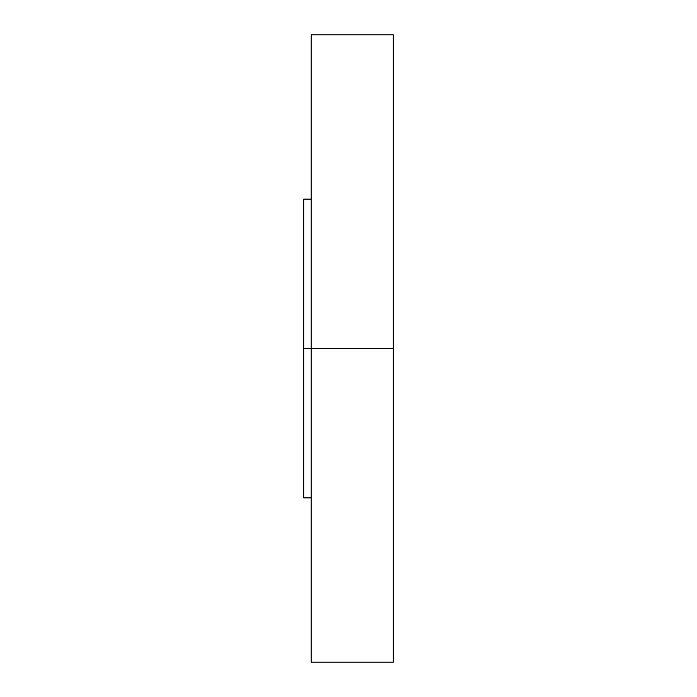 <?xml version="1.0" encoding="UTF-8"?>
<svg xmlns="http://www.w3.org/2000/svg" width="697" height="697" viewBox="0 0 697 697"><rect width="100%" height="100%" fill="white"/><g stroke="black" fill="none" stroke-linecap="round" stroke-linejoin="round"><path stroke-width="1.05" d="M303.692 348.5L393.308 348.5L393.308 34.85L393.308 348.5L311.158 348.5L311.158 662.15L311.158 34.85L311.158 348.5L303.692 348.5L303.692 497.858L303.692 199.142L303.692 348.5M393.308 662.15L393.308 348.5L393.308 662.15L311.158 662.15M303.692 199.142L311.158 199.142M311.158 34.85L393.308 34.85M303.692 497.858L311.158 497.858"/></g></svg>
